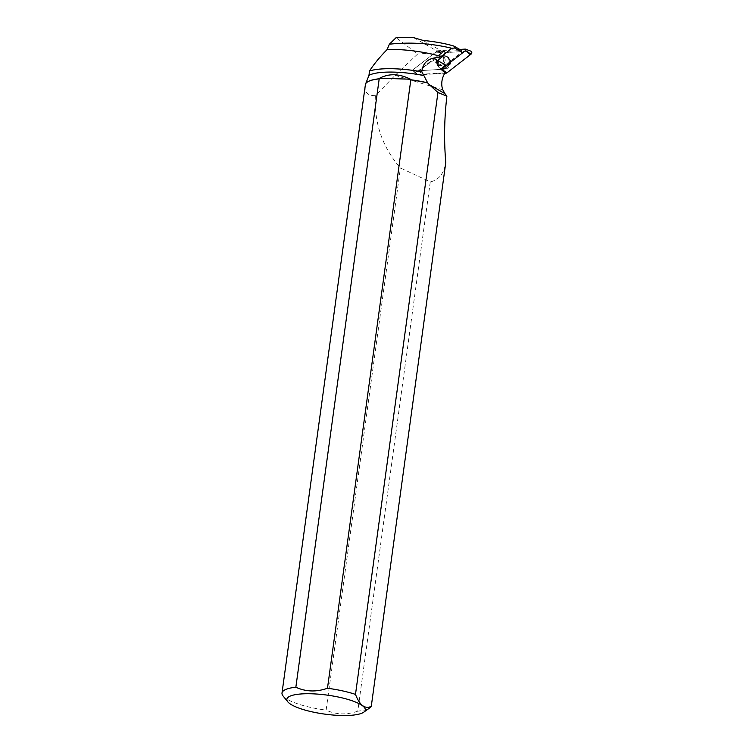 <?xml version="1.0" encoding="UTF-8"?>
<svg xmlns="http://www.w3.org/2000/svg" width="753" height="753" viewBox="0 0 753 753"><rect width="100%" height="100%" fill="white"/><g stroke="black" fill="none" stroke-linecap="round" stroke-linejoin="round"><path stroke-width="0.56" stroke-dasharray="3.77 2.82" d="M443.677 58.386A4.979 4.189 119.8 0 1 441.832 63.61A4.979 4.189 119.8 0 1 436.9 64.391A4.979 4.189 119.8 0 1 435.752 57.99A4.979 4.189 119.8 0 1 441.851 55.76A4.979 4.189 119.8 0 1 443.677 58.386M459.782 49.434L437.709 50.771A0.857 0.715 -60.2 0 0 437.267 50.94L413.228 69.577A0.857 0.715 -60.2 0 0 413.529 71.046L441.051 69.38A0.857 0.715 -60.2 0 0 441.089 69.38L413.049 71.074L417.576 74.491L445.061 72.825M466.672 51.326L446.03 52.578L427.506 64.306L418.499 71.29L424.155 74.509L444.788 73.267L418.517 74.858A1.798 1.506 119.8 0 1 417.887 71.77L441.926 53.134A1.798 1.506 119.8 0 1 442.858 52.766L470.371 51.1A1.798 1.506 119.8 0 1 470.926 51.185M450.445 60.617A6.946 5.845 119.8 0 1 447.583 68.156A6.946 5.845 119.8 0 1 440.458 68.655A6.946 5.845 119.8 0 1 438.444 65.342A6.946 5.845 119.8 0 1 440.75 58.292A6.946 5.845 119.8 0 1 447.329 56.673A6.946 5.845 119.8 0 1 450.445 60.617M445.305 64.946L461.909 52.079L461.58 50.47L442.576 51.618A18.1 15.22 119.8 0 1 437.305 50.922L412.813 69.907L413.049 71.074M443.724 60.061A4.979 4.189 -60.2 0 0 441.86 55.76A4.979 4.189 -60.2 0 0 435.752 58A4.979 4.189 -60.2 0 0 436.909 64.4A4.979 4.189 -60.2 0 0 443.724 60.061M365.45 84.204L365.647 84.054A45.067 10.9 7.8 0 1 367.21 82.133M365.214 85.56C364.414 92.468 367.803 95.829 375.371 95.631L395.146 75.319L417.68 53.981L396.097 37.65M437.258 50.95L441.042 53.218A18.1 15.22 119.8 0 1 439.846 52.644L417.68 53.981M441.042 53.218L417.03 71.827L417.576 74.491M365.647 84.054L365.751 83.574M375.371 95.631C374.1 123.191 382.449 147.306 400.408 167.975L430.274 181.868C438.792 180.108 443.969 173.632 445.785 162.441M283.043 695.951A45.236 10.947 -172.2 0 0 326.143 710.145L400.408 167.975M430.274 181.868L357.769 711.171A45.236 10.947 -172.2 0 0 369.845 707.839M357.769 711.171C346.662 715.086 336.12 714.738 326.143 710.145M417.03 71.827L412.813 69.907M437.954 62.697A6.843 5.751 119.8 0 1 446.981 56.56A6.843 5.751 119.8 0 1 448.91 65.539A6.843 5.751 119.8 0 1 440.194 68.41A6.843 5.751 119.8 0 1 437.954 62.697M413.736 37.678L439.846 52.644M417.887 71.77L413.228 69.577M437.267 50.94L441.926 53.134M465.222 49.105L470.371 51.1M442.858 52.766L437.709 50.771M413.529 71.046L418.517 74.858M437.634 64.758A6.815 5.723 -60.2 0 0 439.611 68.005A6.815 5.723 -60.2 0 0 448.477 65.285A6.815 5.723 -60.2 0 0 446.341 56.259A6.815 5.723 -60.2 0 0 439.893 57.849A6.815 5.723 -60.2 0 0 437.634 64.758M437.54 64.532A6.608 5.553 119.8 0 1 445.042 56.004A6.608 5.553 119.8 0 1 447.16 66.33A6.608 5.553 119.8 0 1 437.54 64.532M436.514 62.584A4.979 4.189 -60.2 0 0 438.331 65.21A4.979 4.189 -60.2 0 0 443.253 64.429A4.979 4.189 -60.2 0 0 445.108 59.205A4.979 4.189 -60.2 0 0 443.282 56.569A4.979 4.189 -60.2 0 0 438.359 57.36A4.979 4.189 -60.2 0 0 436.514 62.584M442.802 89.805L395.146 75.319M449.287 62.339A6.786 5.704 -60.2 0 0 446.397 56.287A6.786 5.704 -60.2 0 0 437.437 62.377A6.786 5.704 -60.2 0 0 439.658 68.043A6.786 5.704 -60.2 0 0 449.287 62.339M445.061 60.824A4.979 4.189 -60.2 0 0 443.188 56.522A4.979 4.189 -60.2 0 0 437.088 58.762A4.979 4.189 -60.2 0 0 438.237 65.163A4.979 4.189 -60.2 0 0 445.061 60.824M449.004 62.235A6.664 5.6 -60.2 0 0 441.023 56.71A6.664 5.6 -60.2 0 0 439.536 67.826A6.664 5.6 -60.2 0 0 449.004 62.235M422.998 40.398L442.576 51.618M413.096 70.904L417.604 74.566M447.329 56.673L446.341 56.259C440.59 55.543 437.653 58.329 437.54 64.626L440.458 68.655M436.909 64.4L438.237 65.163C438.03 64.174 435.78 64.476 439.018 58.489C441.795 56.306 443.178 55.656 443.188 56.522L441.86 55.76L443.282 56.569L441.663 56.626C441.126 55.091 436.015 62.941 437.568 63.845L438.331 65.21L436.9 64.391M446.981 56.56L446.397 56.287C440.251 52.917 433.643 64.447 439.658 68.043L440.194 68.41M415.581 73.079L417.143 74.265"/><path stroke-width="1.13" d="M365.751 83.574L368.97 75.356A45.067 10.9 7.8 0 1 423.901 75.611L421.812 71.827A47.797 11.568 -172.2 0 0 369.497 71.008C373.912 64.174 379.785 57.021 387.108 49.566A47.797 11.568 -172.2 0 1 441.446 56.654L433.399 58.122L445.305 64.946A18.1 15.22 119.8 0 0 441.089 69.38A0.857 0.715 -60.2 0 0 441.493 69.21L465.523 50.573A0.857 0.715 -60.2 0 0 465.222 49.105L459.782 49.434M465.495 49.143L470.926 51.185A1.798 1.506 119.8 0 1 471.002 54.188L446.971 72.825A1.798 1.506 119.8 0 1 446.04 73.192L444.788 73.267L446.971 72.825L470.032 54.941L466.672 51.326M461.909 52.079L454.878 48.051L453.824 46.027L461.58 50.47M421.812 71.827C422.565 64.382 426.433 59.816 433.399 58.122M441.446 56.654L451.678 48.239C431.168 43.297 410.404 41.952 389.376 44.201L387.108 49.566M451.678 48.239L454.878 48.051M453.824 46.027C444.825 43.41 434.547 41.537 422.998 40.398L413.736 37.678L396.097 37.65L389.376 44.201M355.491 694.398L437.945 92.515L446.887 96.139C444.27 118.645 443.903 140.745 445.785 162.441L371.276 706.352C365.017 709.373 359.755 705.382 355.491 694.398A45.236 10.947 -172.2 0 0 327.48 688.242L410.818 79.893A45.236 10.947 7.8 0 1 427.685 82.943L429.351 84.703L444.929 93.636L446.887 96.139M379.192 78.877L295.854 687.216A45.236 10.947 -172.2 0 0 281.999 693.052L365.45 84.204A45.236 10.947 7.8 0 1 367.116 82.199A45.236 10.947 7.8 0 1 379.192 78.877L379.7 78.208C388.99 73.305 399.25 73.634 410.489 79.206L410.413 79.714A45.067 10.9 7.8 0 1 427.638 82.811L423.901 75.611M367.21 82.133A45.067 10.9 7.8 0 1 367.295 82.068A45.067 10.9 7.8 0 1 379.625 78.726M444.929 93.636L442.802 89.805A18.1 15.22 119.8 0 1 445.061 72.825L441.089 69.38M368.97 75.356L369.497 71.008M281.999 693.052A45.236 10.947 -172.2 0 0 283.043 695.951L287.768 701.796A39.58 9.573 -172.2 0 0 289.538 703.453A39.58 9.573 -172.2 0 0 327.8 714.503A39.58 9.573 -172.2 0 0 363.718 712.197A39.58 9.573 -172.2 0 0 364.97 710.888A39.58 9.573 -172.2 0 0 324.317 694.755A39.58 9.573 -172.2 0 0 287.768 701.796M437.945 92.515L429.351 84.703M363.718 712.197L369.845 707.839A45.236 10.947 -172.2 0 0 371.276 706.352M295.854 687.216C305.831 691.819 316.373 692.167 327.48 688.242M379.7 78.208L410.489 79.206M441.493 69.21L446.971 72.825M471.002 54.188L465.523 50.573M446.04 73.192L441.362 69.615"/></g></svg>
